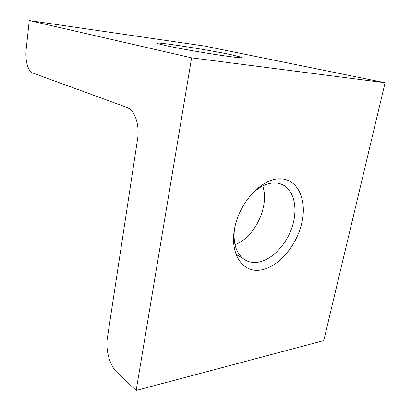 <?xml version="1.0" encoding="UTF-8"?>
<svg xmlns="http://www.w3.org/2000/svg" width="411" height="411" viewBox="0 0 411 411"><rect width="100%" height="100%" fill="white"/><g stroke="black" fill="none" stroke-linecap="round" stroke-linejoin="round"><path stroke-width="0.62" d="M260.553 270.048C278.391 267.407 296.932 245.567 301.931 222.402C307.166 199.243 297.523 178.389 279.439 178.8C261.442 178.816 239.428 202.52 234.63 228.29C229.569 254.075 242.675 273.053 260.553 270.048M234.46 229.204C233.078 242.089 235.673 251.64 242.233 257.851C246.538 261.581 251.65 263.061 257.574 262.285C271.245 260.399 285.753 245.537 291.82 227.92C297.949 210.324 294.867 191.845 283.837 185.382C280.872 183.666 277.543 182.849 273.854 182.941C265.871 183.311 258.062 187.452 250.417 195.374M165.484 45.564C176.494 47.969 198.21 51.863 215.847 54.581C234.429 57.381 243.184 58.331 242.12 57.437L231.28 54.735C205.587 49.269 148.741 40.591 157.927 43.679L165.484 45.564M235 244.668C254.861 237.543 269.827 205.813 262.691 185.957M191.603 57.843L385.097 82.729L323.77 340.606L136.159 390.45L191.603 57.843L29.263 20.55L204.395 46.042L385.097 82.729M29.263 20.55L26.176 49.325C24.907 60.273 27.974 71.442 32.839 73.035L127.009 107.456C134.613 109.84 139.889 125.047 137.603 138.867L107.353 338.109C105.432 349.802 109.824 365.811 116.976 372.351L136.159 390.45M241.622 57.797L242.12 57.437M283.837 185.382L278.956 183.44M242.233 257.851L235.883 254.368"/></g></svg>
